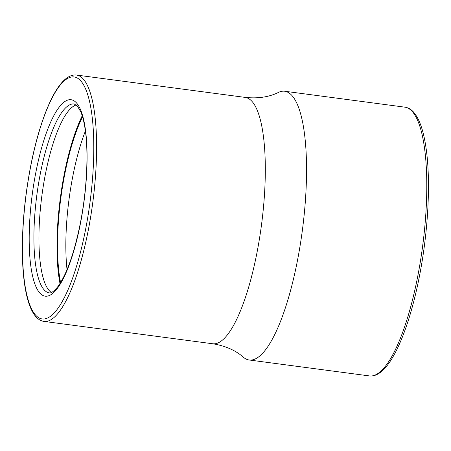 <?xml version="1.0" encoding="UTF-8"?>
<svg xmlns="http://www.w3.org/2000/svg" width="451" height="451" viewBox="0 0 451 451"><rect width="100%" height="100%" fill="white"/><g stroke="black" fill="none" stroke-linecap="round" stroke-linejoin="round"><path stroke-width="0.68" d="M82.217 115.806A107.304 28.317 -82.5 0 0 64.408 173.331A107.304 28.317 97.5 0 0 59.994 283.527M60.056 283.431A107.112 28.266 97.5 0 1 64.448 173.376A107.112 28.266 97.5 0 1 82.251 115.913M76.258 104.931A95.257 25.138 -82.5 0 0 45.5 173.68A95.257 25.138 97.5 0 0 51.414 292.473M297.215 261.777A135.542 35.764 -82.5 0 0 284.744 91.249A135.542 35.764 -82.5 0 0 278.476 92.399C269.14 97.044 258.09 98.718 245.333 97.422A124.245 32.788 -82.5 0 1 256.766 253.738A124.245 32.788 -82.5 0 1 212.692 343.758C225.348 345.827 235.58 350.32 243.388 357.237A135.542 35.764 -82.5 0 0 249.138 359.983A135.542 35.764 -82.5 0 0 297.215 261.777M67.036 269.647A102.597 27.071 97.5 0 1 72.944 175.574A102.597 27.071 97.5 0 1 85.397 131.038M82.544 116.882A105.421 27.815 -82.5 0 0 60.592 282.574M40.46 173.015A95.257 25.138 97.5 0 1 74.246 103.995L77.363 105.991L80.847 111.995C82.691 116.431 84.151 122.373 85.233 129.832C88.757 153.628 86.767 191.247 80.16 224.113C74.009 253.862 66.545 274.738 57.767 286.729C53.9 291.369 51.053 293.409 49.221 292.857A95.257 25.138 97.5 0 1 40.46 173.015M36.018 171.532A99.023 26.13 97.5 0 1 76.867 103.347A99.023 26.13 97.5 0 1 80.255 224.367A99.023 26.13 97.5 0 1 39.4 292.552A99.023 26.13 97.5 0 1 36.018 171.532M30.888 165.404A121.984 32.19 97.5 0 1 81.214 81.406A121.984 32.19 97.5 0 1 85.38 230.495A121.984 32.19 97.5 0 1 35.06 314.494A121.984 32.19 97.5 0 1 30.888 165.404M43.978 321.405C40.985 320.965 38.324 319.432 35.995 316.816C33.413 313.919 31.204 309.888 29.366 304.724C25.966 295.112 23.785 282.36 22.832 266.468C21.208 235.14 23.875 201.4 30.831 165.252C39.564 121.082 53.816 86.006 67.825 77.346C70.722 75.475 73.654 74.714 76.614 75.063A124.245 32.788 97.5 0 1 88.046 231.386A124.245 32.788 97.5 0 1 43.978 321.405L212.692 343.758M284.744 91.249L404.987 107.18A135.542 35.764 97.5 0 1 417.463 277.709A135.542 35.764 97.5 0 1 369.386 375.914L249.138 359.983M76.614 75.063L245.333 97.422M404.987 107.18C408.093 107.631 410.878 109.193 413.341 111.865C419.182 118.371 423.348 129.978 425.845 146.693C431.015 179.797 428.343 231.837 419.171 277.545C409.587 326.073 393.87 364.543 378.547 373.637C375.514 375.52 372.458 376.281 369.386 375.914"/></g></svg>
